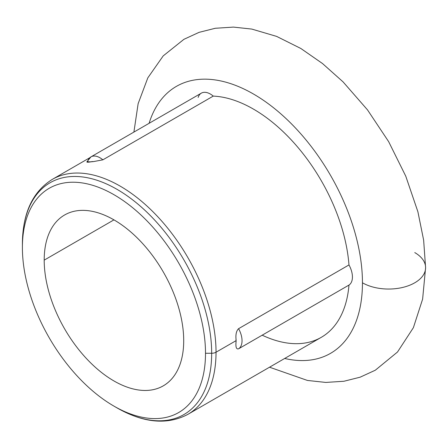 <?xml version="1.0" encoding="UTF-8"?>
<svg xmlns="http://www.w3.org/2000/svg" width="448" height="448" viewBox="0 0 448 448"><rect width="100%" height="100%" fill="white"/><g stroke="black" fill="none" stroke-linecap="round" stroke-linejoin="round"><path stroke-width="0.67" d="M269.528 367.209L307.418 380.442L325.786 382.43L343.918 381.259L360.153 377.182L375.312 370.21L397.51 352.005L413.386 327.673L422.621 299.118L425.6 267.691A36.994 21.358 180 0 1 402.763 287.42A36.994 21.358 180 0 1 362.449 282.789A154.134 88.99 -120 0 1 284.67 358.467A154.134 88.99 -120 0 0 362.449 282.789A154.134 88.99 -120 0 0 269.354 104.535A154.134 88.99 -120 0 0 149.106 123.306A154.134 88.99 -120 0 1 269.354 104.535A154.134 88.99 -120 0 1 362.449 282.789A36.994 21.358 0 0 0 402.763 287.42A36.994 21.358 0 0 0 425.6 267.691A36.994 21.358 0 0 0 414.764 252.588M198.15 97.451A18.026 10.405 60 0 1 213.254 96.102A135.638 78.31 60 0 1 348.975 264.942A18.026 10.405 60 0 1 348.975 285.079A135.638 78.31 60 0 1 262.175 335.188M113.954 219.867L44.195 260.137A98.65 56.952 -120 0 0 87.259 359.414A98.65 56.952 -120 0 0 163.274 385.84A98.65 56.952 -120 0 0 183.708 340.682A98.65 56.952 -120 0 0 140.644 241.405A98.65 56.952 -120 0 0 64.63 214.978A98.65 56.952 -120 0 0 44.195 260.137L113.954 219.867M22.4 247.554A129.472 74.754 -120 0 0 113.954 406.123A129.472 74.754 -120 0 0 205.503 353.265A129.472 74.754 -120 0 0 113.954 194.695A129.472 74.754 -120 0 0 22.4 247.554L22.4 243.992A133.834 77.269 60 0 1 117.034 189.353A133.834 77.269 60 0 1 211.669 353.265A133.834 77.269 60 0 1 117.034 407.904A133.834 77.269 -120 0 0 211.669 353.265A6.166 3.562 -0 0 0 216.031 352.223A135.638 78.31 60 0 1 187.936 414.316A135.638 78.31 -120 0 0 216.031 352.223L236.023 340.682A135.638 78.31 60 0 1 236.012 342.261C235.586 347.278 236.449 349.462 238.588 348.807L348.975 285.079A135.638 78.31 60 0 1 321.278 337.333L187.936 414.316C167.373 425.214 143.741 423.074 117.034 407.904L113.949 406.123M44.195 260.137A98.65 56.952 60 0 1 113.949 219.867A98.65 56.952 60 0 1 183.708 340.682A98.65 56.952 60 0 1 113.949 380.957A98.65 56.952 60 0 1 44.195 260.137M86.817 161.935L90.95 156.878A18.026 10.405 60 0 1 102.866 159.835A18.026 10.405 -120 0 0 90.95 156.878A18.026 10.405 -120 0 0 87.763 161.185C85.994 162.294 87.063 162.506 90.966 161.829A135.638 78.31 60 0 1 93.346 161.616L102.866 159.835L213.254 96.102A135.638 78.31 60 0 1 348.975 264.942L238.588 328.675C236.449 330.758 235.586 334.23 236.012 339.091A135.638 78.31 60 0 1 236.023 340.682L216.031 352.223A6.166 3.562 180 0 1 211.669 353.265L205.503 353.265L211.669 353.265A133.834 77.269 -120 0 0 117.034 189.353A133.834 77.269 -120 0 0 22.4 243.992C22.613 213.276 32.581 191.738 52.298 179.385A135.638 78.31 60 0 1 156.822 215.723A135.638 78.31 60 0 1 216.031 352.223A135.638 78.31 -120 0 0 156.822 215.723A135.638 78.31 -120 0 0 52.298 179.385L89.578 157.858M90.95 156.878L201.337 93.15A18.026 10.405 60 0 1 213.254 96.102L102.866 159.835L93.346 161.616A13.832 7.986 -120 0 0 90.966 161.829A135.638 78.31 60 0 1 93.346 161.616A13.832 7.986 -120 0 0 90.966 161.829L86.912 161.795M238.588 348.807A18.026 10.405 -120 0 0 238.588 328.675L348.975 264.942A18.026 10.405 60 0 1 348.975 285.079L238.588 348.807C236.449 349.462 235.586 347.278 236.012 342.261A13.832 7.986 -120 0 0 236.012 339.091C235.586 334.23 236.449 330.758 238.588 328.675A18.026 10.405 60 0 1 238.588 348.807M236.012 342.261A13.832 7.986 -120 0 0 236.012 339.091A135.638 78.31 60 0 1 236.023 340.682A135.638 78.31 60 0 1 236.012 342.261M425.6 267.691L423.64 240.128L417.9 211.781L405.765 176.17L388.646 141.641L367.522 109.906L343.05 81.866L322.504 63.532L300.849 48.485L276.618 36.394L251.815 29.081L233.447 27.098L215.314 28.269L199.08 32.346L183.921 39.318L163.195 55.905L147.818 77.862L138.141 103.645L133.902 132.082"/></g></svg>
